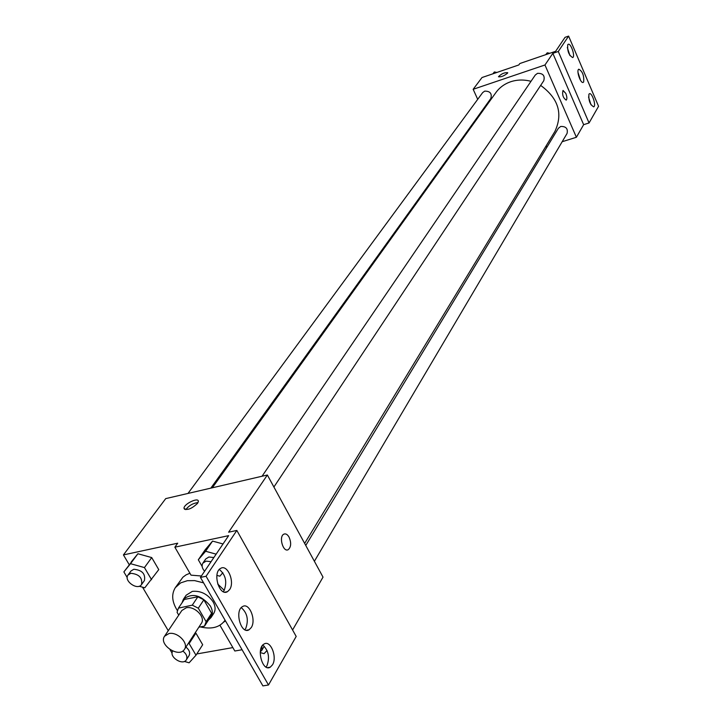 <?xml version="1.0" encoding="UTF-8"?>
<svg xmlns="http://www.w3.org/2000/svg" width="722" height="722" viewBox="0 0 722 722"><rect width="100%" height="100%" fill="white"/><g stroke="black" fill="none" stroke-linecap="round" stroke-linejoin="round"><path stroke-width="1.08" d="M168.957 633.546C177.486 631.506 189.02 643.284 184.453 649.34C179.218 658.455 158.271 644.665 164.553 636.235L168.957 633.546M164.553 636.235L181.863 610.487L186.213 607.798C194.624 605.713 205.896 617.301 201.366 623.33L184.453 649.34M183.848 600.117L178.406 608.141L177.07 612.283L178.74 615.126M198.857 627.183L204.479 626.145L206.131 621.687L198.306 608.204L192.278 605.162L178.406 608.141M206.131 621.687L211.591 613.24L203.839 599.82L198.306 608.204M192.278 605.162L197.846 596.796L184.29 599.45L178.659 607.798M197.846 596.796L203.839 599.82M211.591 613.24L210.355 617.111L204.886 625.568M208.396 620.144L211.041 617.554C212.999 614.251 212.782 610.406 210.391 606.029C200.924 594.793 191.917 592.563 183.37 599.332L182.052 602.744M183.37 599.332L186.168 595.208L192.314 591.381C200.788 590.587 207.719 594.08 213.107 601.859C215.49 606.227 215.707 610.063 213.748 613.366L211.041 617.554M177.341 610.532C171.935 601.913 171.258 594.287 175.32 587.654L180.68 582.871L187.359 580.696L194.615 580.605L203.595 582.871M224.966 620.342L224.966 620.342C219.876 627.382 211.663 629.566 200.337 626.913M175.32 587.654L182.91 577.203L186.077 574.856L189.904 573.241M292.581 629.981L323.023 577.131L267.357 475.004L228.621 532.204L236.834 530.435L206.077 576.264L200.445 577.401L228.639 535.643L174.859 547.186L177.702 543.197L123.435 554.911L129.211 564.676M142.514 587.167L168.271 630.712M196.79 653.952L232.854 647.598M139.184 586.228L144.797 587.816L158.759 569.622L151.719 557.574L137.902 553.738L123.868 571.905L127.225 577.564M184.372 661.424L189.11 662.805L195.987 655.215L202.683 644.728L195.897 633.131L195.139 632.905L195.897 633.131L189.128 643.555L188.352 643.329M197.539 503.369C191.348 509.073 186.836 510.707 184.011 508.279C183.65 504.073 198.64 496.871 198.351 501.384L197.539 503.369M267.357 475.004L165.726 498.613L123.435 554.911M289.053 537.105C291.408 542.709 291.165 546.879 288.313 549.613C283.232 552.89 278.475 536.681 283.791 534.181C285.65 533.359 287.41 534.334 289.053 537.105C287.401 534.334 285.65 533.359 283.782 534.19C278.466 536.681 283.223 552.89 288.313 549.613C291.156 546.879 291.399 542.709 289.053 537.105M200.445 577.401L262.898 685.9L268.494 684.997L296.191 636.434L236.834 530.435M219.939 625.234L234.83 651.009L242.087 649.746M198.018 502.593C192.964 503.207 188.902 505.553 185.816 509.66M174.859 547.186L191.014 575.154L201.393 575.994M206.077 576.264L268.494 684.997M229.623 589.594C235.092 582.022 227.493 563.927 220.679 568.367C212.142 572.429 219.335 596.923 227.52 591.652L229.623 589.594M272.501 664.818C277.483 657.083 270.515 639.755 264.117 644.006C255.922 647.95 262.393 672.317 270.272 667.173L272.501 664.818M251.265 627.562C256.481 619.9 249.216 602.202 242.61 606.552C234.235 610.55 241.067 634.972 249.099 629.764L251.265 627.562M216.14 554.153L205.59 551.256L212.548 541.094L223.026 543.955L212.548 541.094L205.301 549.604L198.315 559.785L202.16 566.481M217.692 583.981L224.244 590.361M225.481 620.884L223.594 622.183M223.269 591.688L224.046 590.686C227.331 581.986 225.76 574.911 219.326 569.459M266.012 667.047L266.95 665.747C269.929 657.336 268.548 650.45 262.799 645.089M244.839 629.719L245.697 628.573C248.828 620.017 247.357 613.032 241.274 607.626M212.313 487.792L495.915 92.551C499.579 87.488 504.498 83.896 510.653 81.757C517.169 79.619 523.946 79.474 530.995 81.315M540.661 85.413C558.377 98.318 563.133 113.652 554.929 131.404L304.648 543.422M210.824 488.135L490.798 98.535C492.187 93.562 490.157 91.098 484.706 91.125L482.666 92.596L187.991 493.442M305.758 545.453L558.35 128.308L560.741 126.449C565.994 126.314 568.097 128.642 567.059 133.444L314.386 561.283M262.059 476.231L535.291 75.016L537.529 73.328C542.998 73.22 545.083 75.675 543.783 80.711L273.9 487.016M562.176 141.72L576.391 137.27L544.966 64.98L473.163 89.293L477.711 99.338M482.549 110.015L482.874 110.728M545.489 146.954L547.429 146.34M566.138 100.141L566.238 100.096C567.203 99.022 567.059 96.793 565.795 93.409C567.059 96.793 567.212 99.022 566.238 100.096C563.115 97.984 562.032 94.79 562.979 90.503L565.795 93.409L563.079 90.467M473.163 89.293L482.007 77.534L518.802 64.962L519.831 63.527L555.624 51.298L565.046 37.327L568.611 36.1L598.565 106.287L589.053 122.957L583.647 124.671L552.844 53.347L544.966 64.98M583.647 124.671L576.391 137.27M507.539 73.193C503.857 76.072 500.833 77.245 498.487 76.703C501.42 73.734 504.507 72.399 507.728 72.696L507.539 73.193M568.611 36.1L558.287 51.488L552.844 53.347M507.737 72.705C504.507 72.399 501.42 73.734 498.487 76.703L498.514 76.803M583.674 81.929C584.161 75.575 582.537 71.334 578.8 69.195C575.985 70.305 580.687 84.113 583.268 82.344L583.674 81.929M588.926 94.203C588.457 100.548 590.054 104.771 593.719 106.856C596.498 105.746 591.923 92.055 589.351 93.779L588.926 94.203M567.754 44.701C567.23 51.063 568.873 55.35 572.699 57.561C575.524 56.433 570.759 42.598 568.133 44.34L567.754 44.701M589.053 122.957L558.287 51.488M580.515 80.341L577.988 72.39M590.984 104.816L588.538 96.974M569.938 55.585L567.321 47.535M496.871 72.453L494.362 71.965L492.9 73.806M494.362 71.965L493.036 73.761M549.803 53.284L547.249 52.805L545.724 54.682M547.249 52.805L546.04 54.574M151.575 579.694L144.445 567.582L130.538 563.692L123.868 571.905M128.029 575.01L130.998 570.976L133.823 569.252C142.108 570.1 145.636 573.864 144.418 580.542L141.494 584.612C137.523 590.849 123.363 580.75 128.029 575.01L130.862 573.286C139.156 574.152 142.703 577.925 141.494 584.612M158.759 569.622L151.719 557.574L144.445 567.582M151.719 557.574L137.902 553.738L130.538 563.692M137.902 553.738L131.242 561.933M195.987 655.215L189.128 643.555M170.013 649.61L172.098 653.13M185.933 647.056C189.363 649.962 190.409 652.814 189.065 655.603L186.339 659.845C182.856 666 168.632 656.839 172.702 651.063M202.683 644.728L195.897 633.131M182.801 651C186.529 653.942 187.711 656.894 186.339 659.845M216.898 575.38L219.822 576.192L222.863 572.717M205.59 551.256L198.315 559.785M204.606 571.246C202.052 568.322 201.483 565.615 202.882 563.133L205.689 559.008L208.875 557.005L213.847 557.546M212.548 541.094L205.301 549.604M202.882 563.133L206.068 561.129L211.059 561.68M260.245 652.58L264.035 653.672L267.059 650.486M262.023 646.118L261.797 650.332L260.299 651.822M184.011 508.279L184.615 509.344M246.401 630.261L249.099 629.764M267.546 667.624L270.272 667.173M224.867 592.175L227.52 591.652M264.252 646.181L261.797 650.332"/></g></svg>

